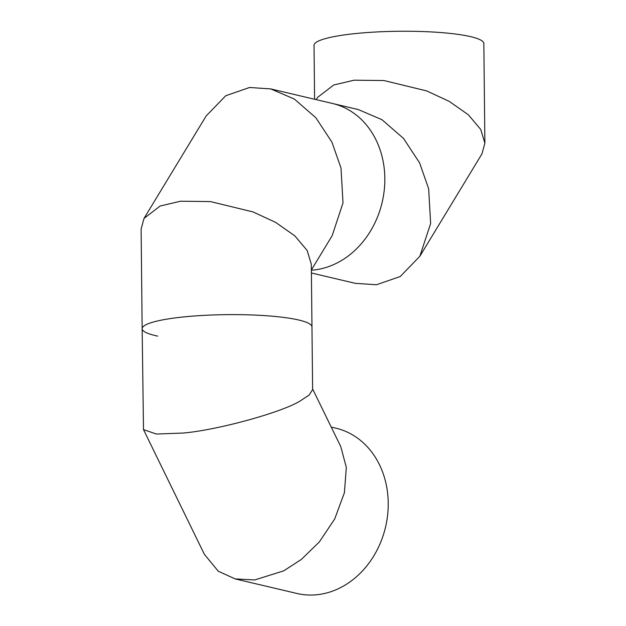 <?xml version="1.0" encoding="UTF-8"?>
<svg xmlns="http://www.w3.org/2000/svg" width="626" height="626" viewBox="0 0 626 626"><rect width="100%" height="100%" fill="white"/><g stroke="black" fill="none" stroke-linecap="round" stroke-linejoin="round"><path stroke-width="0.94" d="M311.372 269.962L332.195 235.626L343.009 202.84L341.006 168.034L331.952 142.204L315.88 117.766L294.314 99.025L270.675 88.908L332.484 103.478A84.909 71.035 103.3 0 1 384.826 178.371A84.909 71.035 103.3 0 1 311.38 270.221A84.909 71.035 -76.7 0 0 384.826 178.371A84.909 71.035 -76.7 0 0 332.484 103.478L358.315 109.566L381.954 119.683L403.52 138.424L419.592 162.862L428.646 188.7L430.641 223.505L419.835 256.292L400.272 276.504L376.453 284.752L355.325 283.343L311.404 272.983M419.835 256.292L481.973 153.839L484.884 143.197L480.745 129.457L468.35 114.785L449.202 101.357L426.611 90.895L383.973 80.543L354.144 80.191L333.713 84.995L317.601 97.374L316.224 99.644M314.596 99.26L314.033 45.322A84.909 13.162 -0.6 0 1 353.659 33.757A84.909 13.162 -0.6 0 1 439.89 32.482A84.909 13.162 -0.6 0 1 483.843 43.546L484.884 143.197M270.675 88.908L249.547 87.491L225.728 95.739L206.165 115.959L144.027 218.404L160.139 206.024L180.57 201.22L210.399 201.572L253.037 211.924L275.628 222.386L294.776 235.814L307.17 250.478L311.31 264.227L311.967 326.921A84.909 13.162 179.4 0 0 268.022 315.856A84.909 13.162 179.4 0 0 181.783 317.132A84.909 13.162 179.4 0 0 142.157 328.697A84.909 13.162 179.4 0 0 157.713 336.115M142.157 328.697L143.503 429.624L156.422 434.045L182.995 433.051C216.526 430.289 280.73 412.792 299.737 401.227L309.119 395.084L312.624 389.615L311.967 326.921A84.909 13.162 179.4 0 0 298.892 320.058A84.909 13.162 179.4 0 0 203.434 315.402A84.909 13.162 179.4 0 0 142.157 328.697L141.116 229.046L144.027 218.404M143.503 429.624L204.381 554.346L218.263 571.202L235.11 578.893L254.704 579.95L283.703 570.857L301.364 559.409L319.307 541.975L334.714 518.946L344.402 492.756L346.327 467.411L340.779 446.635L312.617 388.942M331.232 427.081L335.888 428.176A84.909 71.035 103.3 0 1 387.611 515.135A84.909 71.035 103.3 0 1 317.28 594.7A84.909 71.035 103.3 0 1 296.92 593.464L235.11 578.893"/></g></svg>
